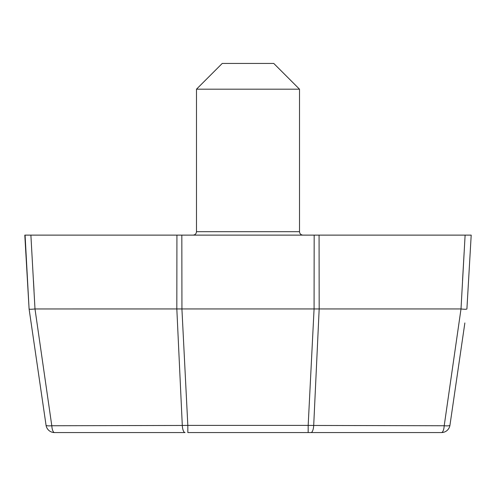 <?xml version="1.0" encoding="UTF-8"?>
<svg xmlns="http://www.w3.org/2000/svg" width="496" height="496" viewBox="0 0 496 496"><rect width="100%" height="100%" fill="white"/><g stroke="black" fill="none" stroke-linecap="round" stroke-linejoin="round"><path stroke-width="0.74" d="M176.843 308.952L181.92 308.952L187.829 425.394L182.299 425.456A8.587 2.802 -90 0 0 185.064 432.568L54.541 432.568A8.587 8.587 0 0 1 46.047 425.221L29.09 308.952C29.357 309.361 31.322 309.361 34.993 308.958L51.795 425.748L182.299 425.456L176.824 308.952L176.923 235.123L471.2 235.123L466.928 308.599M319.077 235.123L319.176 308.952L313.701 425.456L308.171 425.394L308.171 432.568L187.829 432.568L441.459 432.568A8.587 8.587 0 0 0 449.953 425.221A8.587 1.438 -171.7 0 1 444.205 425.748L461.007 308.958L465.112 235.123M468.026 289.726L471.2 235.123M464.151 252.129L462.539 280.538M454.243 395.783L463.506 332.277M464.864 322.946L449.953 425.221A8.587 8.587 0 0 1 441.459 432.568A8.587 8.587 0 0 0 449.953 425.221A8.587 8.587 0 0 1 441.459 432.568A8.587 2.809 90 0 0 444.205 425.748L313.701 425.456A8.587 2.802 90 0 1 310.936 432.568M319.176 308.952L460.927 308.952M461.007 308.958C464.665 309.361 466.631 309.361 466.91 308.952M46.047 425.221A8.587 1.438 171.7 0 0 51.795 425.748A8.587 2.809 90 0 0 54.541 432.568A8.587 8.587 0 0 1 46.047 425.221L31.812 327.608M25.079 235.123L29.09 308.952L24.8 235.123L30.888 235.123L34.993 308.958L176.824 308.952M187.829 432.568L187.829 425.394L308.171 425.394L314.08 308.952L319.157 308.952M314.08 308.952L314.173 235.123M181.827 235.123L181.939 308.952L314.061 308.952M34.019 290.408L33.461 280.538M299.51 89.187L273.755 63.432L222.245 63.432L196.49 89.187L299.51 89.187L299.51 231.688L196.49 231.688L196.49 89.187M30.888 235.123L176.923 235.123M302.944 235.123C300.855 234.918 299.714 233.777 299.51 231.688M196.49 231.688C196.311 233.759 195.164 234.899 193.056 235.123"/></g></svg>
